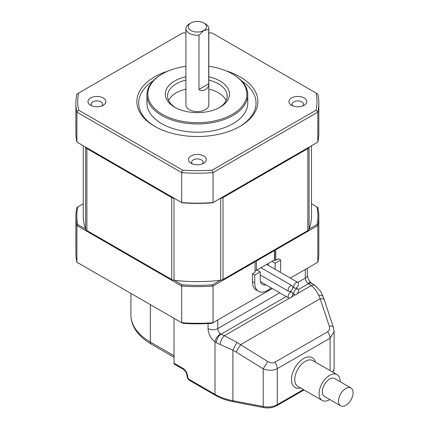 <?xml version="1.0" encoding="UTF-8"?>
<svg xmlns="http://www.w3.org/2000/svg" width="429" height="429" viewBox="0 0 429 429"><rect width="100%" height="100%" fill="white"/><g stroke="black" fill="none" stroke-linecap="round" stroke-linejoin="round"><path stroke-width="0.64" d="M340.653 405.813L324.447 396.455A10.312 5.952 -60 0 1 322.313 391.731A10.312 5.952 -60 0 1 329.601 379.102A10.312 5.952 -60 0 1 334.759 378.593L350.965 387.945A10.312 5.952 120 0 0 345.806 388.459A10.312 5.952 120 0 0 338.519 401.088A10.312 5.952 120 0 0 340.653 405.813A10.312 5.952 120 0 0 348.6 403.046A10.312 5.952 120 0 0 353.099 392.669A10.312 5.952 120 0 0 350.965 387.945M101.823 105.899A5.727 3.309 0 0 0 102.622 104.215A5.727 3.309 0 0 0 100.944 101.877A5.727 3.309 0 0 0 92.841 101.877A5.727 3.309 0 0 0 91.162 104.215A5.727 3.309 0 0 0 91.962 105.899M329.821 399.555A14.897 8.601 -60 0 1 322.152 400.423A14.897 8.601 -60 0 1 319.069 393.602A14.897 8.601 -60 0 1 329.601 375.359A14.897 8.601 -60 0 1 337.049 374.619A14.897 8.601 -60 0 1 340.138 381.44A14.897 8.601 -60 0 1 340.133 381.692M208.708 29.547L208.708 83.816C209.25 88.701 202.477 92.61 198.986 89.43L198.986 35.162L203.85 30.486A9.17 5.293 180 0 1 190.884 30.486A9.17 5.293 180 0 1 190.884 23A9.17 5.293 180 0 1 203.85 23L203.85 23A9.17 5.293 180 0 1 203.85 30.486L208.708 29.547A11.46 6.617 0 0 0 208.826 28.614A11.46 6.617 0 0 0 205.47 23.938L203.85 23L205.47 23.938M185.907 66.302A49.501 28.582 0 0 0 162.36 73.901A49.501 28.582 0 0 0 162.36 114.318A49.501 28.582 0 0 0 232.368 114.318A49.501 28.582 0 0 0 232.368 73.901A49.501 28.582 0 0 0 208.826 66.302M233.017 74.276L232.368 73.901L233.017 74.271A50.418 29.108 0 0 0 233.017 74.271A50.418 29.108 0 0 1 247.785 94.857A50.418 29.108 0 0 1 216.661 121.75A50.418 29.108 0 0 1 161.712 115.439A50.418 29.108 0 0 1 146.943 94.857A50.418 29.108 0 0 1 161.712 74.276L162.36 73.901M208.826 76.807A32.084 18.522 180 0 1 220.056 81.011A32.084 18.522 180 0 1 220.056 107.207A32.084 18.522 180 0 1 174.678 107.207L174.678 107.207A32.084 18.522 180 0 1 185.907 76.807M208.06 323.563L208.06 328.576A11.46 6.617 -120 0 0 214.993 341.838A14.956 11.304 -102.1 0 0 216.398 342.712A45.839 26.464 0 0 0 220.281 344.557L232.909 350.225A35.285 27.333 30 0 1 236.036 351.995L263.202 368.838C268.511 370.817 273.203 370.753 277.273 368.645L330.078 338.159L334.105 331.628L334.105 368.538L332.92 372.238M303.362 389.575L277.273 404.638A13.749 7.937 180 0 1 263.202 406.553L263.202 368.838L267.734 361.529L240.572 344.685A40.868 30.743 -143.8 0 0 236.964 342.363L224.346 335.741A38.959 22.496 180 0 1 221.048 334.175A3.722 3.175 102.8 0 1 220.56 333.88A4.585 2.644 60 0 1 217.782 328.576L279.735 292.809M266.677 264.42L297.817 282.395A3.298 1.904 120 0 0 296.166 282.561A3.298 1.904 120 0 0 293.833 286.604A3.298 1.904 120 0 0 294.519 288.111A3.298 1.904 120 0 0 297.061 287.226A3.298 1.904 120 0 0 298.498 283.907A3.298 1.904 120 0 0 297.817 282.395L305.292 278.056A6.875 3.968 180 0 0 307.309 275.246C307.915 278.866 309.304 281.451 311.475 282.995L315.471 285.794A6.875 4.526 128.2 0 0 311.223 285.585C314.339 287.945 316.816 291.146 318.661 295.2A41.125 13.063 76.3 0 1 320.184 298.723L329.236 326.019A6.875 3.003 -18.3 0 1 333.403 327.402L334.105 331.628M236.036 351.995L240.572 344.685L320.184 298.723A6.875 3.003 -18.3 0 1 324.345 300.102L333.403 327.402M315.471 285.794L320.104 290.787C320.913 291.758 321.954 293.795 323.225 296.906L323.225 296.906A6.875 3.593 159.7 0 0 318.661 295.2M329.236 326.019C329.998 328.652 329.445 330.582 327.574 331.805L274.769 362.291A6.875 3.968 -120 0 1 277.273 368.645L277.273 404.638A2.29 1.325 -120 0 1 276.796 405.684C272.887 407.781 268.452 408.403 263.492 407.55A2.29 0.59 -79.1 0 1 263.202 406.553L232.909 400.724L232.909 350.225A6.875 0.268 -62.7 0 1 236.964 342.363M220.281 344.557A6.875 3.325 -67 0 1 224.346 335.741L289.387 298.193M312.167 283.472A6.875 4.134 122.2 0 0 308.51 283.682L298.311 289.57M311.475 282.995A6.875 3.357 126.7 0 0 308.07 283.36A3.716 0.284 -140.8 0 0 308.51 283.682A38.959 22.496 180 0 1 311.223 285.585L297.217 293.672M174.029 318.286L174.029 363.197A2.29 1.325 120 0 0 174.506 364.248L183.253 369.299A2.29 1.325 120 0 1 182.781 368.248L174.029 363.197M216.398 342.712A6.875 3.797 -62.1 0 1 221.048 334.175L286.218 296.552M215.471 395.382L189.736 380.523A2.29 1.325 120 0 1 189.264 379.477L214.993 394.331A45.839 26.464 180 0 0 232.909 400.724A2.29 0.59 -79.1 0 0 233.204 401.721C226.48 400.418 220.57 398.305 215.471 395.382A2.29 1.325 -60 0 1 214.993 394.331L214.993 341.838A6.875 3.357 -53.3 0 1 220.56 333.88M272.281 288.508L213.041 322.71A121.466 70.125 0 0 1 181.687 322.71L76.914 262.216L76.914 225.541L181.687 286.03L181.687 322.71L182.754 323.321A119.176 68.806 0 0 0 211.974 323.321L213.041 322.71L213.041 286.03L255.057 261.776L255.057 261.025A0.917 0.531 0 0 0 256.354 261.025L274.506 250.547A0.917 0.531 0 0 0 274.774 250.171L274.774 259.749M202.295 163.905A5.727 3.309 0 0 0 203.094 162.221A5.727 3.309 0 0 0 201.416 159.883A5.727 3.309 0 0 0 195.174 159.164A5.727 3.309 0 0 0 191.634 162.221A5.727 3.309 0 0 0 192.433 163.905M275.15 249.426L275.799 249.796L317.814 225.541L317.814 262.216A121.466 70.125 0 0 0 318.833 253.169L318.833 216.489A121.466 70.125 0 0 0 317.814 207.438L311.497 203.791M317.814 262.216L290.342 278.078M83.231 145.731L83.231 215.739A114.13 65.894 0 0 0 85.585 229.048L77.783 224.544A120.549 69.6 0 0 1 77.783 206.939L76.914 207.438A121.466 70.125 0 0 0 75.901 216.489L75.901 253.169A121.466 70.125 0 0 0 76.914 262.216M239.489 126.668A58.671 33.875 0 0 0 241.473 80.754M153.255 80.754A58.671 33.875 0 0 0 155.239 126.668M146.943 94.857L146.943 103.089A50.418 29.108 0 0 0 161.712 123.675A50.418 29.108 0 0 0 216.661 129.987A50.418 29.108 0 0 0 247.785 103.089L247.785 94.857M316.945 206.939A120.549 69.6 0 0 1 316.945 224.544L317.814 225.541A121.466 70.125 0 0 0 318.833 216.489M255.057 261.776L255.057 272.254L252.466 273.75L252.466 281.606A18.334 10.586 120 0 0 256.263 290.004L258.531 291.312A18.334 10.586 120 0 0 271.16 287.859M275.799 249.796L275.799 260.274L274.179 260.092M280.191 272.222A18.334 10.586 120 0 0 280.663 267.948L280.663 260.092L278.394 258.778L275.799 260.274M212.612 284.781A120.549 69.6 0 0 1 182.116 284.781L181.687 286.03A121.466 70.125 0 0 0 213.041 286.03L212.612 284.781L220.415 280.276A114.13 65.894 0 0 0 220.715 280.239A4.585 2.644 0 0 0 223.021 279.52L223.021 197.56A4.585 2.644 180 0 1 220.715 198.278A114.13 65.894 180 0 1 220.415 198.316L309.148 147.088A114.13 65.894 180 0 1 309.084 147.26A4.585 2.644 180 0 1 307.84 148.59L223.021 197.56M75.901 216.489A121.466 70.125 0 0 0 76.914 225.541L77.783 224.544M219.214 107.674A29.794 17.203 0 0 0 227.161 95.978A29.794 17.203 0 0 0 218.431 83.816A29.794 17.203 0 0 0 208.826 80.1M304.161 105.244A8.939 5.159 180 0 1 291.522 105.244L291.522 105.244A8.939 5.159 180 0 1 291.522 97.946A8.939 5.159 180 0 1 304.161 97.946A8.939 5.159 180 0 1 304.161 105.244L304.161 105.244M302.772 105.899A5.727 3.309 0 0 0 303.571 104.215A5.727 3.309 0 0 0 301.893 101.877A5.727 3.309 0 0 0 295.645 101.158A5.727 3.309 0 0 0 292.111 104.215A5.727 3.309 0 0 0 292.91 105.899M190.884 23L189.264 23.938A11.46 6.617 0 0 0 185.907 28.614L185.907 104.96A11.46 6.617 0 0 0 189.264 109.642A11.46 6.617 0 0 0 201.748 111.073A11.46 6.617 0 0 0 208.826 104.96L208.826 28.614M185.907 28.614A11.46 6.617 0 0 0 189.264 33.29A11.46 6.617 0 0 0 198.986 35.162M252.466 273.75L254.735 275.059L254.735 282.92A18.334 10.586 120 0 0 258.531 291.312M280.663 260.092L275.15 263.272L271.911 261.4L273.53 260.462M274.506 260.274L274.646 259.818L256.354 270.383L256.354 261.025A0.917 0.531 60 0 0 256.161 260.387M316.945 224.544L309.148 229.048A114.13 65.894 0 0 0 311.497 215.739L311.497 145.731M255.057 270.758L255.239 271.026L257.003 270.007L260.242 271.879L254.735 275.059M182.116 284.781L174.313 280.276A114.13 65.894 0 0 0 220.415 280.276M77.783 206.939L83.231 203.791M275.15 263.272L275.15 269.31M265.905 284.824A10.543 6.086 -60 0 1 262.425 284.566A10.543 6.086 -60 0 1 260.242 279.74L260.242 271.879M255.384 270.94L256.354 270.383M268.345 263.46L268.345 265.379M307.84 148.59L307.84 230.55A4.585 2.644 0 0 0 309.084 229.22A114.13 65.894 0 0 0 309.148 229.048M307.84 230.55L223.021 279.52M171.713 197.56L86.894 148.59A4.585 2.644 180 0 1 85.644 147.26A114.13 65.894 180 0 1 85.585 147.088L174.313 198.316A114.13 65.894 180 0 1 174.013 198.278A4.585 2.644 180 0 1 171.713 197.56L171.713 279.52A4.585 2.644 0 0 0 174.013 280.239A114.13 65.894 0 0 0 174.313 280.276M171.713 279.52L86.894 230.55L86.894 148.59M85.585 229.048A114.13 65.894 0 0 0 85.644 229.22A4.585 2.644 0 0 0 86.894 230.55M226.126 100.472A29.794 17.203 0 0 0 218.431 92.798A29.794 17.203 0 0 0 208.826 89.082M203.684 155.952A8.939 5.159 180 0 1 203.684 163.251A8.939 5.159 180 0 1 191.044 163.251L191.044 163.251A8.939 5.159 180 0 1 191.044 155.952A8.939 5.159 180 0 1 203.684 155.952M185.907 89.082A29.794 17.203 0 0 0 168.608 100.472M261.454 267.439A3.298 1.904 120 0 0 261.422 267.889A3.298 1.904 120 0 0 261.422 268.002M316.076 110.151L317.814 112.141L213.041 172.63L213.041 202.574A121.466 70.125 0 0 1 181.687 202.574L181.687 172.63L182.539 170.131L78.652 110.151L76.914 112.141L181.687 172.63A121.466 70.125 0 0 0 213.041 172.63L212.189 170.131L316.076 110.151A119.632 69.069 0 0 0 316.076 93.034L317.814 94.042A121.466 70.125 0 0 1 318.833 103.089L318.833 133.033A121.466 70.125 0 0 1 317.814 142.079L212.612 202.82A120.549 69.6 0 0 1 182.116 202.82L76.914 142.079L76.914 112.141A121.466 70.125 0 0 1 75.901 103.089L75.901 133.033A121.466 70.125 0 0 0 76.914 142.079M288.106 296.525A3.298 1.904 120 0 0 288.787 298.037A3.298 1.904 120 0 0 290.438 297.871A3.298 1.904 120 0 0 292.771 293.833A3.298 1.904 120 0 0 292.09 292.321A3.298 1.904 120 0 0 289.543 293.205A3.298 1.904 120 0 0 288.106 296.525M296.166 294.567A3.298 1.904 120 0 0 298.498 290.524A3.298 1.904 120 0 0 297.817 289.012A3.298 1.904 120 0 0 295.275 289.897A3.298 1.904 120 0 0 293.833 293.216A3.298 1.904 120 0 0 294.519 294.728A3.298 1.904 120 0 0 296.166 294.567M90.573 97.946A8.939 5.159 180 0 1 103.212 97.946A8.939 5.159 180 0 1 103.212 105.244A8.939 5.159 180 0 1 90.573 105.244L90.573 105.244A8.939 5.159 180 0 1 90.573 97.946M292.771 287.216A3.298 1.904 120 0 0 292.09 285.703A3.298 1.904 120 0 0 290.438 285.87A3.298 1.904 120 0 0 288.106 289.907A3.298 1.904 120 0 0 288.787 291.42A3.298 1.904 120 0 0 291.329 290.535A3.298 1.904 120 0 0 292.771 287.216M182.539 170.131A119.632 69.069 0 0 0 212.189 170.131M317.814 142.079L317.814 112.141A121.466 70.125 0 0 0 318.833 103.089M75.901 103.089A121.466 70.125 0 0 1 76.914 94.042L78.652 93.034A119.632 69.069 0 0 0 78.652 110.151M226.271 70.903A60.505 34.931 180 0 1 240.149 76.893A60.505 34.931 180 0 1 240.149 126.292A60.505 34.931 180 0 1 154.585 126.292A60.505 34.931 180 0 1 154.579 126.292A60.505 34.931 180 0 1 168.463 70.903M78.652 93.034L182.539 33.054A119.632 69.069 0 0 1 185.907 32.84M208.826 32.84A119.632 69.069 0 0 1 212.189 33.054L316.076 93.034M185.907 80.1A29.794 17.203 0 0 0 167.573 95.978A29.794 17.203 0 0 0 175.52 107.674M337.049 374.619L312.741 360.585A14.897 8.601 120 0 0 301.265 364.58A14.897 8.601 120 0 0 294.761 379.568A14.897 8.601 120 0 0 297.844 386.39L322.152 400.423M208.708 83.816L198.986 89.43M315.412 362.124A17.187 9.926 120 0 0 302.08 359.561A17.187 9.926 120 0 0 291.522 379.568A17.187 9.926 120 0 0 300.514 387.929M327.574 331.805A6.875 3.968 60 0 1 330.078 338.159L330.078 370.592M332.657 372.082A13.749 7.937 0 0 0 334.105 368.538M274.769 362.291C272.737 363.32 270.393 363.063 267.734 361.529M295.12 294.884L291.484 296.981M189.264 379.477A2.29 1.325 60 0 1 187.639 376.667A2.29 1.325 0 0 1 186.969 375.734C186.695 373.032 185.457 370.887 183.253 369.299M182.781 368.248A6.875 3.968 60 0 1 187.639 376.667M305.292 269.444L305.292 278.056A4.585 2.644 -120 0 0 308.07 283.36M208.06 328.576A6.875 3.968 0 0 0 217.782 328.576L217.782 319.97M174.029 355.711L150.37 342.052A4.585 2.644 120 0 0 151.319 344.149C143.522 339.655 137.832 334.186 134.261 327.735C132.041 323.632 130.92 319.358 130.904 314.918A66.463 38.374 0 0 0 150.37 342.052L150.37 304.628M252.466 281.606L254.735 282.92M274.313 249.909A0.917 0.531 60 0 1 274.506 250.547L274.506 259.904M309.084 147.26L309.084 229.22M220.715 280.239L220.715 198.278M174.013 198.278L174.013 280.239M85.644 229.22L85.644 147.26M276.796 405.684L304.032 389.961M323.225 296.906L324.345 300.102M233.204 401.721L263.492 407.55M189.736 380.523C188.015 379.392 187.092 377.793 186.969 375.734M307.309 275.246L307.309 268.286M130.904 314.918L130.904 293.388M151.319 344.149L174.029 357.26M274.774 250.171A0.917 0.917 0 0 0 274.651 249.716M288.787 298.037L260.462 281.681M294.519 294.728L292.771 293.72M292.09 285.703L260.95 267.728M294.519 288.111L292.771 287.103M292.09 292.321L290.342 291.312M288.787 291.42L260.242 274.941M297.817 289.012L296.069 288.004"/></g></svg>
